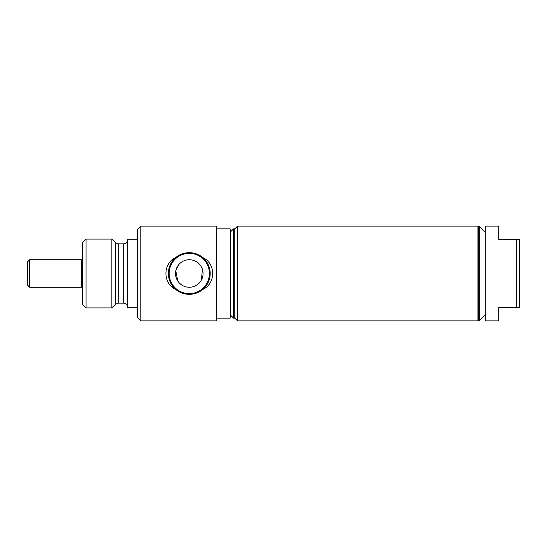 <?xml version="1.0" encoding="UTF-8"?>
<svg xmlns="http://www.w3.org/2000/svg" width="547" height="547" viewBox="0 0 547 547"><rect width="100%" height="100%" fill="white"/><g stroke="black" fill="none" stroke-linecap="round" stroke-linejoin="round"><path stroke-width="0.82" d="M81.325 273.5L81.325 287.271L29.695 287.271L29.695 259.729L81.325 259.729L81.325 273.5M29.695 259.729L27.35 262.075L27.35 284.925L29.695 287.271M234.786 318.115L234.786 228.885L237.542 226.13L237.542 320.87L234.786 318.115L233.542 318.115L233.542 228.885L234.786 228.885M230.205 314.778L233.542 318.115M230.205 232.222L233.542 228.885M216.441 228.885L230.205 228.885L230.205 318.115L216.441 318.115M216.441 320.87L216.441 226.13L140.811 226.13L140.811 320.87L216.441 320.87M189.283 294.341C194.458 294.259 198.978 292.618 202.834 289.418C215.915 283.606 215.894 263.374 202.834 257.582C198.971 254.382 194.452 252.741 189.283 252.659C184.107 252.741 179.587 254.382 175.731 257.582C162.65 263.394 162.678 283.633 175.731 289.418C179.601 292.618 184.113 294.259 189.283 294.341M202.834 257.582A20.902 20.902 0 0 1 202.834 289.418M189.283 253.37A20.13 20.13 0 0 1 209.412 273.5A20.13 20.13 0 0 1 189.283 293.63A20.13 20.13 0 0 1 169.153 273.5A20.13 20.13 0 0 1 189.283 253.37M175.731 289.418A20.902 20.902 0 0 1 175.731 257.582M191.156 259.859L189.283 259.729A13.771 13.771 0 0 1 203.053 273.5A13.771 13.771 0 0 1 185.03 286.594A13.771 13.771 0 0 1 189.283 259.729L186.807 259.955M178.582 264.837L175.813 270.628M175.778 270.827L177.802 281.103M179.033 282.69L180.845 284.385M181.016 284.508L182.486 285.472M187.621 287.168L191.306 287.12M194.253 286.341L195.012 286.019M201.46 279.927L202.39 269.281M202.26 268.885L201.077 266.396M86.07 307.927L86.07 239.073L82.426 242.718L82.426 304.282L86.07 307.927L111.848 307.927L115.485 304.276L118.179 303.161L123.793 303.161C126.104 303.387 127.369 304.652 127.595 306.963M86.07 239.073L111.848 239.073L111.848 307.927M123.793 303.161L123.793 243.839L118.179 243.839L115.485 242.724L111.848 239.073M137.509 239.21L127.595 239.21L127.595 307.79L137.509 307.79M140.811 226.13L137.509 229.439L137.509 317.561L140.811 320.87M519.65 239.354L519.65 307.646L498.72 307.646L498.72 320.87L485.278 320.87L485.278 226.13L498.72 226.13L498.72 239.354L519.65 239.354M516.347 239.354L516.347 307.646M479.193 320.87L478.31 320.87L478.31 226.13L479.193 226.13L479.193 320.87L485.278 314.778M478.31 320.501L477.948 320.87L477.948 226.13L237.542 226.13M115.485 242.724L115.485 304.276M118.179 243.839L118.179 303.161M81.325 260.83L82.426 260.83M81.325 286.17L82.426 286.17M123.793 243.839C126.104 243.613 127.369 242.348 127.595 240.037M485.278 232.222L479.193 226.13M478.31 226.499L477.948 226.13M477.948 320.87L237.542 320.87"/></g></svg>
